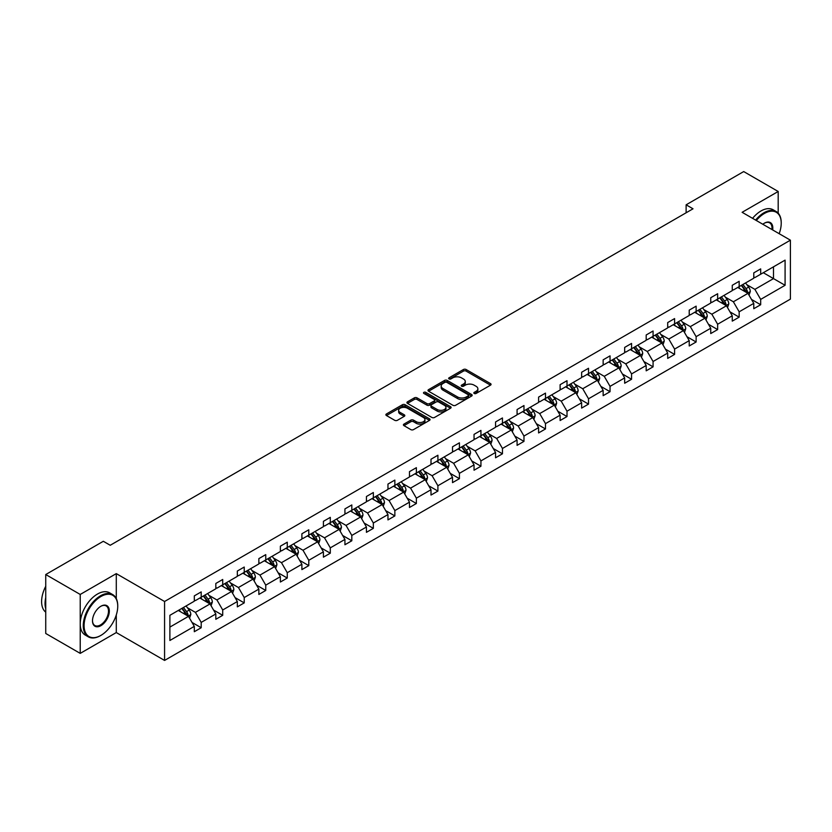 <?xml version="1.0" encoding="UTF-8"?>
<svg xmlns="http://www.w3.org/2000/svg" width="832" height="832" viewBox="0 0 832 832"><rect width="100%" height="100%" fill="white"/><g stroke="black" fill="none" stroke-linecap="round" stroke-linejoin="round"><path stroke-width="1.25" d="M474.219 393.463A1.342 0.77 0 0 0 476.112 393.463L490.495 385.164A1.914 1.102 0 0 0 491.057 384.374A1.914 1.102 0 0 0 490.495 383.594L466.128 369.522A1.914 1.102 0 0 0 463.414 369.522L449.03 377.832A1.342 0.77 0 0 0 448.635 378.383A1.342 0.77 0 0 0 449.03 378.924A1.342 0.77 0 0 0 450.923 378.924L452.785 377.853A6.126 3.536 0 0 1 461.458 377.853L463.486 379.028A6.126 3.536 0 0 1 465.275 381.524A6.126 3.536 0 0 1 463.486 384.03L461.625 385.102A1.342 0.77 0 0 0 461.23 385.653A1.342 0.77 0 0 0 461.625 386.194A1.342 0.77 0 0 0 463.518 386.194L465.379 385.122A6.126 3.536 0 0 1 474.042 385.122L476.081 386.298A6.126 3.536 0 0 1 477.87 388.794A6.126 3.536 0 0 1 476.081 391.3L474.219 392.371A1.342 0.77 0 0 0 473.824 392.922A1.342 0.77 0 0 0 474.219 393.463L474.219 392.371M403.978 424.091A1.914 1.102 0 0 0 403.416 424.871A1.914 1.102 0 0 0 403.978 425.651L410.81 429.603A1.914 1.102 0 0 0 413.525 429.603L429.499 420.378A1.914 1.102 0 0 0 430.061 419.598A1.914 1.102 0 0 0 429.499 418.808L405.132 404.737A1.914 1.102 0 0 0 402.418 404.737L386.443 413.962A1.914 1.102 0 0 0 385.882 414.752A1.914 1.102 0 0 0 386.443 415.532L394.701 420.295A1.914 1.102 0 0 0 397.415 420.295L404.248 416.354A1.914 1.102 0 0 0 404.81 415.563A1.914 1.102 0 0 0 404.248 414.783L400.15 412.422A5.127 2.954 0 0 1 398.653 410.332A5.127 2.954 0 0 1 401.814 407.597A5.127 2.954 0 0 1 407.399 408.242L423.436 417.498A5.127 2.954 0 0 1 424.944 419.598A5.127 2.954 0 0 1 421.782 422.323A5.127 2.954 0 0 1 416.198 421.689L413.525 420.139A1.914 1.102 0 0 0 410.81 420.139L403.978 424.091L403.978 425.651L410.81 421.73L410.81 420.139M116.293 573.622L80.226 594.454L45.739 574.538L45.739 633.474L80.226 653.38L116.293 632.559L164.57 660.431L164.57 601.494L116.293 573.622L116.293 598.603M778.19 213.169L778.19 191.485L742.123 212.306L790.4 240.178L164.57 601.494M778.19 191.485L743.704 171.569L686.119 204.818L686.119 212.784M45.739 574.538L103.324 541.289L110.23 545.272L693.014 208.801L686.119 204.818M452.92 405.288A1.914 1.102 0 0 0 455.634 405.288L471.609 396.063A1.914 1.102 0 0 0 472.17 395.283A1.914 1.102 0 0 0 471.609 394.503L447.242 380.432A1.914 1.102 0 0 0 444.527 380.432L428.553 389.657A1.914 1.102 0 0 0 427.991 390.437A1.914 1.102 0 0 0 428.553 391.217L452.92 405.288M424.414 393.754A1.342 0.77 0 0 1 425.776 393.942L425.776 392.35L450.549 406.661A1.914 1.102 0 0 1 451.11 407.441A1.914 1.102 0 0 1 450.549 408.221L434.574 417.446A1.914 1.102 0 0 1 431.87 417.446L407.503 403.374L414.336 399.454L414.336 397.862L407.503 401.814A1.914 1.102 0 0 0 406.942 402.594A1.914 1.102 0 0 0 407.503 403.374L407.503 401.814M414.336 399.454A1.914 1.102 0 0 1 417.04 399.454L417.04 397.862A1.914 1.102 0 0 0 414.336 397.862M417.04 397.862L426.93 403.572A1.914 1.102 0 0 0 429.634 403.572L434.169 400.951A1.914 1.102 0 0 0 434.73 400.171A1.914 1.102 0 0 0 434.169 399.391L423.883 393.442A1.342 0.77 0 0 1 423.488 392.902A1.342 0.77 0 0 1 424.32 392.184A1.342 0.77 0 0 1 425.776 392.35M80.226 594.454L80.226 653.38M169.884 615.316L194.303 601.214L194.303 595.878L201.198 591.906L201.198 597.241L215.821 588.796L215.821 583.461L222.716 579.478L222.716 584.813L237.338 576.368L237.338 571.033L244.234 567.05L244.234 572.385L258.856 563.95L258.856 558.615L265.751 554.632L265.751 559.967L280.374 551.522L280.374 546.187L287.269 542.204L287.269 547.539L301.891 539.105L301.891 533.77L308.786 529.786L308.786 535.122L323.409 526.677L323.409 521.342L330.304 517.358L330.304 522.694L344.926 514.249L344.926 508.914L351.822 504.941L351.822 510.276L366.444 501.831L366.444 496.496L373.339 492.513L373.339 497.848L387.962 489.403L387.962 484.068L394.857 480.085L394.857 485.42L409.479 476.986L409.479 471.65L416.374 467.667L416.374 473.002L430.997 464.558L430.997 459.222L437.902 455.239L437.902 460.574L452.514 452.14L452.514 446.805L459.42 442.822L459.42 448.157L474.042 439.712L474.042 434.377L480.938 430.394L480.938 435.729L495.56 427.284L495.56 421.949L502.455 417.966L502.455 423.311L517.078 414.866L517.078 409.531L523.973 405.548L523.973 410.883L538.595 402.438L538.595 397.103L545.49 393.12L545.49 398.455L560.113 390.021L560.113 384.686L567.008 380.702L567.008 386.038L581.63 377.593L581.63 372.258L588.526 368.274L588.526 373.61L603.148 365.175L603.148 359.84L610.043 355.857L610.043 361.192L624.666 352.747L624.666 347.412L631.561 343.429L631.561 348.764L646.183 340.319L646.183 334.984L653.078 331.001L653.078 336.346L667.701 327.902L667.701 322.566L674.596 318.583L674.596 323.918L689.218 315.474L689.218 310.138L696.124 306.155L696.124 311.49L710.736 303.056L710.736 297.721L717.642 293.738L717.642 299.073L732.264 290.628L732.264 285.293L739.159 281.31L739.159 286.645L753.782 278.21L753.782 272.875L760.677 268.892L760.677 274.227L785.086 260.125L785.086 285.293L760.677 299.395L760.677 304.73L753.782 308.703L753.782 303.368L739.159 311.813L739.159 317.148L732.264 321.131L732.264 315.796L717.642 324.241L717.642 329.576L710.736 333.559L710.736 328.224L696.124 336.658L696.124 341.994L689.218 345.977L689.218 340.642L674.596 349.086L674.596 354.422L667.701 358.405L667.701 353.07L653.078 361.504L653.078 366.839L646.183 370.822L646.183 365.487L631.561 373.932L631.561 379.267L624.666 383.25L624.666 377.915L610.043 386.36L610.043 391.695L603.148 395.668L603.148 390.333L588.526 398.778L588.526 404.113L581.63 408.096L581.63 402.761L567.008 411.206L567.008 416.541L560.113 420.524L560.113 415.189L545.49 423.623L545.49 428.958L538.595 432.942L538.595 427.606L523.973 436.051L523.973 441.386L517.078 445.37L517.078 440.034L502.455 448.469L502.455 453.804L495.56 457.787L495.56 452.452L480.938 460.897L480.938 466.232L474.042 470.215L474.042 464.88L459.42 473.325L459.42 478.66L452.514 482.633L452.514 477.298L437.902 485.742L437.902 491.078L430.997 495.061L430.997 489.726L416.374 498.17L416.374 503.506L409.479 507.489L409.479 502.154L394.857 510.588L394.857 515.923L387.962 519.906L387.962 514.571L373.339 523.016L373.339 528.351L366.444 532.334L366.444 526.999L351.822 535.434L351.822 540.769L344.926 544.752L344.926 539.417L330.304 547.862L330.304 553.197L323.409 557.18L323.409 551.845L308.786 560.29L308.786 565.625L301.891 569.598L301.891 564.262L287.269 572.707L287.269 578.042L280.374 582.026L280.374 576.69L265.751 585.135L265.751 590.47L258.856 594.454L258.856 589.118L244.234 597.553L244.234 602.888L237.338 606.871L237.338 601.536L222.716 609.981L222.716 615.316L215.821 619.299L215.821 613.964L201.198 622.398L201.198 627.734L194.303 631.717L194.303 626.382L169.884 640.484L169.884 615.316M164.57 660.431L790.4 299.114L790.4 240.178M199.815 598.031L210.028 603.928L195.406 612.373L187.418 607.755M195.406 612.373L201.198 622.398M210.028 603.928L215.821 613.964M194.303 599.945L195.406 600.579L201.198 597.241M221.333 585.614L231.546 591.5L216.923 599.945L208.936 595.338M216.923 599.945L222.716 609.981M231.546 591.5L237.338 601.536M215.821 587.517L216.923 588.162L222.716 584.813M242.85 573.186L253.063 579.082L238.441 587.517L230.454 582.91M238.441 587.517L244.234 597.553M253.063 579.082L258.856 589.118M237.338 575.099L238.441 575.734L244.234 572.385M264.368 560.758L274.581 566.654L259.958 575.099L251.971 570.492M259.958 575.099L265.751 585.135M274.581 566.654L280.374 576.69M258.856 562.671L259.958 563.306L265.751 559.967M285.886 548.34L296.098 554.237L281.476 562.671L273.489 558.064M281.476 562.671L287.269 572.707M296.098 554.237L301.891 564.262M280.374 550.254L281.476 550.888L287.269 547.539M307.403 535.912L317.616 541.809L302.994 550.254L295.006 545.636M302.994 550.254L308.786 560.29M317.616 541.809L323.409 551.845M301.891 537.826L302.994 538.46L308.786 535.122M328.931 523.494L339.134 529.381L324.511 537.826L316.524 533.218M324.511 537.826L330.304 547.862M339.134 529.381L344.926 539.417M323.409 525.408L324.511 526.042L330.304 522.694M350.449 511.066L360.651 516.963L346.029 525.408L338.042 520.79M346.029 525.408L351.822 535.434M360.651 516.963L366.444 526.999M344.926 512.98L346.029 513.614L351.822 510.276M371.966 498.649L382.169 504.535L367.546 512.98L359.57 508.373M367.546 512.98L373.339 523.016M382.169 504.535L387.962 514.571M366.444 500.552L367.546 501.197L373.339 497.848M393.484 486.221L403.686 492.118L389.064 500.552L381.087 495.945M389.064 500.552L394.857 510.588M403.686 492.118L409.479 502.154M387.962 488.134L389.064 488.769L394.857 485.42M415.002 473.793L425.204 479.69L410.582 488.134L402.605 483.527M410.582 488.134L416.374 498.17M425.204 479.69L430.997 489.726M409.479 475.706L410.582 476.341L416.374 473.002M436.519 461.375L446.722 467.272L432.099 475.706L424.122 471.099M432.099 475.706L437.902 485.742M446.722 467.272L452.514 477.298M430.997 463.289L432.099 463.923L437.902 460.574M458.037 448.947L468.239 454.844L453.627 463.289L445.64 458.671M453.627 463.289L459.42 473.325M468.239 454.844L474.042 464.88M452.514 450.861L453.627 451.495L459.42 448.157M479.554 436.53L489.767 442.416L475.145 450.861L467.158 446.254M475.145 450.861L480.938 460.897M489.767 442.416L495.56 452.452M474.042 438.433L475.145 439.078L480.938 435.729M501.072 424.102L511.285 429.998L496.662 438.443L488.675 433.826M496.662 438.443L502.455 448.469M511.285 429.998L517.078 440.034M495.56 426.015L496.662 426.65L502.455 423.311M522.59 411.684L532.802 417.57L518.18 426.015L510.193 421.408M518.18 426.015L523.973 436.051M532.802 417.57L538.595 427.606M517.078 413.587L518.18 414.232L523.973 410.883M544.107 399.256L554.32 405.153L539.698 413.587L531.71 408.98M539.698 413.587L545.49 423.623M554.32 405.153L560.113 415.189M538.595 401.17L539.698 401.804L545.49 398.455M565.625 386.828L575.838 392.725L561.215 401.17L553.228 396.562M561.215 401.17L567.008 411.206M575.838 392.725L581.63 402.761M560.113 388.742L561.215 389.376L567.008 386.038M587.142 374.41L597.355 380.307L582.733 388.742L574.746 384.134M582.733 388.742L588.526 398.778M597.355 380.307L603.148 390.333M581.63 376.324L582.733 376.958L588.526 373.61M608.67 361.982L618.873 367.879L604.25 376.324L596.263 371.706M604.25 376.324L610.043 386.36M618.873 367.879L624.666 377.915M603.148 363.896L604.25 364.53L610.043 361.192M630.188 349.565L640.39 355.451L625.768 363.896L617.791 359.289M625.768 363.896L631.561 373.932M640.39 355.451L646.183 365.487M624.666 351.468L625.768 352.113L631.561 348.764M651.706 337.137L661.908 343.034L647.286 351.478L639.309 346.861M647.286 351.478L653.078 361.504M661.908 343.034L667.701 353.07M646.183 339.05L647.286 339.685L653.078 336.346M673.223 324.719L683.426 330.606L668.803 339.05L660.826 334.443M668.803 339.05L674.596 349.086M683.426 330.606L689.218 340.642M667.701 326.622L668.803 327.267L674.596 323.918M694.741 312.291L704.943 318.188L690.321 326.622L682.344 322.015M690.321 326.622L696.124 336.658M704.943 318.188L710.736 328.224M689.218 314.205L690.321 314.839L696.124 311.49M716.258 299.863L726.461 305.76L711.849 314.205L703.862 309.598M711.849 314.205L717.642 324.241M726.461 305.76L732.264 315.796M710.736 301.777L711.849 302.411L717.642 299.073M737.776 287.446L747.989 293.342L733.366 301.777L725.379 297.17M733.366 301.777L739.159 311.813M747.989 293.342L753.782 303.368M732.264 289.359L733.366 289.994L739.159 286.645M763.298 272.709L773.5 278.606L754.884 289.359L746.897 284.742M754.884 289.359L760.677 299.395M785.086 285.293L773.5 278.606L773.5 266.822L785.086 260.125M753.782 276.931L754.884 277.566L760.677 274.227M169.884 627.099L188.5 616.346L178.298 610.459M188.5 616.346L194.303 626.382M751.504 299.426L760.677 304.73M729.986 311.854L739.159 317.148M708.469 324.272L717.642 329.576M686.951 336.7L696.124 341.994M665.423 349.128L674.596 354.422M643.906 361.546L653.078 366.839M622.388 373.974L631.561 379.267M600.87 386.391L610.043 391.695M579.353 398.819L588.526 404.113M557.835 411.237L567.008 416.541M536.318 423.665L545.49 428.958M514.8 436.093L523.973 441.386M493.282 448.51L502.455 453.804M471.765 460.938L480.938 466.232M450.247 473.356L459.42 478.66M428.73 485.784L437.902 491.078M407.202 498.212L416.374 503.506M385.684 510.63L394.857 515.923M364.166 523.058L373.339 528.351M342.649 535.475L351.822 540.769M321.131 547.903L330.304 553.197M299.614 560.321L308.786 565.625M278.096 572.749L287.269 578.042M256.578 585.177L265.751 590.47M235.061 597.594L244.234 602.888M213.543 610.022L222.716 615.316M192.026 622.44L201.198 627.734M116.293 632.559L116.293 614.962M474.75 393.65L476.081 392.891A6.126 3.536 0 0 0 477.87 390.385L477.87 388.794M465.275 381.524L465.275 383.115A6.126 3.536 0 0 1 463.486 385.622L462.155 386.381M490.474 385.174L466.128 371.114A1.914 1.102 0 0 0 463.414 371.114L449.571 379.111M471.609 394.503L471.609 396.063L447.242 382.023A1.914 1.102 0 0 0 444.527 382.023L428.574 391.238M468.218 395.834A1.342 0.77 0 0 0 468.614 395.283A1.342 0.77 0 0 0 468.218 394.732L446.826 382.387A1.342 0.77 0 0 0 444.933 382.387L442.967 383.521A6.126 3.536 0 0 0 441.178 386.017A6.126 3.536 0 0 0 442.967 388.523L457.59 396.968A6.126 3.536 0 0 0 466.263 396.968L468.218 395.834L468.218 397.426A1.342 0.77 0 0 0 468.614 396.874L468.614 395.283M441.178 386.017L441.178 387.608A6.126 3.536 0 0 0 442.967 390.114L442.967 388.523M468.218 397.426L466.263 398.559A6.126 3.536 0 0 1 457.59 398.559L442.967 390.114M417.04 399.454L426.93 405.163A1.914 1.102 0 0 0 429.634 405.163L434.169 402.542A1.914 1.102 0 0 0 434.73 401.762L434.73 400.171M425.776 393.942L450.528 408.231M437.185 409.49A5.127 2.954 0 0 0 442.77 410.134A5.127 2.954 0 0 0 445.931 407.399A5.127 2.954 0 0 0 444.423 405.309L438.776 402.043A1.914 1.102 0 0 0 436.062 402.043L431.527 404.664A1.914 1.102 0 0 0 430.966 405.444A1.914 1.102 0 0 0 431.527 406.224L437.185 409.49L437.185 411.081A5.127 2.954 0 0 0 442.77 411.726A5.127 2.954 0 0 0 445.931 408.99L445.931 407.399M430.966 405.444L430.966 407.035A1.914 1.102 0 0 0 431.527 407.815L431.527 406.224M437.185 411.081L431.527 407.815M424.944 419.598L424.944 421.19A5.127 2.954 0 0 1 421.782 423.914A5.127 2.954 0 0 1 416.198 423.28L413.525 421.73A1.914 1.102 0 0 0 410.81 421.73M398.653 410.332L398.653 411.923A5.127 2.954 0 0 0 400.15 414.014L400.15 412.422M404.248 414.783L404.248 416.354L400.15 414.014M429.478 420.389L405.132 406.338A1.914 1.102 0 0 0 402.418 406.338L386.474 415.542L386.443 413.962M749.029 295.152L750.298 291.491A5.169 2.985 -120 0 0 748.654 287.092L745.555 282.953M740.002 288.725L738.66 286.936M747.219 292.895L747.51 291.71A5.169 2.985 -120 0 0 746.034 288.6L742.934 284.471M741.634 285.21L745.046 289.765A2.631 1.518 60 0 1 745.524 290.566L747.51 291.71M741.281 285.418L744.38 289.557A5.169 2.985 60 0 1 745.659 292.001M779.168 233.688A23.795 13.738 120 0 0 781.227 223.174A23.795 13.738 120 0 0 764.4 213.46A23.795 13.738 120 0 0 756.319 220.501M755.602 220.095A24.388 14.082 -60 0 1 763.984 212.742A24.388 14.082 -60 0 1 776.173 211.536A24.388 14.082 -60 0 1 781.227 222.695A24.388 14.082 -60 0 1 781.227 222.934M762.819 224.255A11.898 6.874 -60 0 1 764.4 223.174L764.4 223.174A11.898 6.874 -60 0 1 772.668 229.934M752.575 218.338A24.388 14.082 -60 0 1 760.947 210.995A24.388 14.082 -60 0 1 773.146 209.778L776.173 211.536M771.888 229.497A11.315 6.531 120 0 0 769.642 222.851A11.315 6.531 120 0 0 764.192 223.298M100.495 635.627L100.911 635.388A23.795 13.738 120 0 0 117.738 606.237A23.795 13.738 120 0 0 100.911 596.523A23.795 13.738 120 0 0 84.084 625.664A23.795 13.738 120 0 0 100.911 635.388L100.495 635.627A24.388 14.082 -60 0 1 88.306 636.834A24.388 14.082 -60 0 1 84.573 617.292A24.388 14.082 -60 0 1 100.495 595.806A24.388 14.082 -60 0 1 112.694 594.599A24.388 14.082 -60 0 1 117.738 605.758A24.388 14.082 -60 0 1 117.738 605.998M100.911 625.664A11.898 6.874 -60 0 1 92.498 620.807A11.898 6.874 -60 0 1 100.911 606.237L100.911 606.237A11.898 6.874 -60 0 1 109.325 611.094A11.898 6.874 -60 0 1 100.911 625.664M92.498 620.568A11.315 6.531 120 0 0 94.838 625.508A11.315 6.531 120 0 0 100.495 624.946A11.315 6.531 120 0 0 107.89 614.983A11.315 6.531 120 0 0 106.153 605.914A11.315 6.531 120 0 0 100.703 606.362M88.306 636.834L85.27 635.076A24.388 14.082 -60 0 1 81.536 615.534A24.388 14.082 -60 0 1 97.469 594.048A24.388 14.082 -60 0 1 109.658 592.842L112.694 594.599M45.739 608.785A24.388 14.082 -60 0 1 45.739 597.636M45.739 612.165A24.388 14.082 -60 0 1 45.739 586.29M727.511 307.58L728.78 303.909A5.169 2.985 -120 0 0 727.137 299.51L724.038 295.381M718.484 301.153L717.142 299.364M725.702 305.323L725.993 304.138A5.169 2.985 -120 0 0 724.516 301.028L721.417 296.889M720.117 297.638L723.528 302.193A2.631 1.518 60 0 1 724.006 302.983L725.993 304.138M719.763 297.846L722.852 301.985A5.169 2.985 60 0 1 724.142 304.418M705.994 319.998L707.262 316.337A5.169 2.985 -120 0 0 705.619 311.938L702.52 307.798M696.966 313.57L695.625 311.782M704.184 317.741L704.475 316.555A5.169 2.985 -120 0 0 702.998 313.446L699.899 309.317M698.599 310.066L702.01 314.61A2.631 1.518 60 0 1 702.489 315.411L704.475 316.555M698.246 310.274L701.334 314.402A5.169 2.985 60 0 1 702.624 316.846M684.476 332.426L685.745 328.765A5.169 2.985 -120 0 0 684.091 324.355L681.002 320.226M675.449 325.998L674.097 324.21M682.666 330.169L682.958 328.983A5.169 2.985 -120 0 0 681.47 325.874L678.382 321.734M677.082 322.483L680.493 327.038A2.631 1.518 60 0 1 680.971 327.839L682.958 328.983M676.718 322.691L679.817 326.83A5.169 2.985 60 0 1 681.106 329.264M662.958 344.843L664.227 341.182A5.169 2.985 -120 0 0 662.574 336.783L659.485 332.644M653.931 338.426L652.579 336.627M661.149 342.586L661.44 341.401A5.169 2.985 -120 0 0 659.953 338.291L656.864 334.162M655.564 334.911L658.975 339.456A2.631 1.518 60 0 1 659.454 340.257L661.44 341.401M655.2 335.119L658.299 339.248A5.169 2.985 60 0 1 659.589 341.692M641.441 357.271L642.71 353.61A5.169 2.985 -120 0 0 641.056 349.201L637.957 345.072M632.403 350.844L631.062 349.055M639.631 355.014L639.922 353.829A5.169 2.985 -120 0 0 638.435 350.719L635.336 346.58M634.046 347.329L637.458 351.884A2.631 1.518 60 0 1 637.936 352.685L639.922 353.829M633.682 347.537L636.782 351.676A5.169 2.985 60 0 1 638.071 354.12M619.923 369.699L621.192 366.028A5.169 2.985 -120 0 0 619.538 361.629L616.439 357.5M610.886 363.272L609.544 361.473M618.114 367.442L618.394 366.246A5.169 2.985 -120 0 0 616.918 363.147L613.818 359.008M612.529 359.757L615.94 364.302A2.631 1.518 60 0 1 616.418 365.102L618.394 366.246M612.165 359.965L615.264 364.094A5.169 2.985 60 0 1 616.554 366.538M598.406 382.117L599.674 378.456A5.169 2.985 -120 0 0 598.021 374.057L594.922 369.918M589.368 375.69L588.026 373.901M596.596 379.86L596.877 378.674A5.169 2.985 -120 0 0 595.4 375.565L592.301 371.436M591.011 372.174L594.422 376.73A2.631 1.518 60 0 1 594.901 377.53L596.877 378.674M590.647 372.382L593.746 376.522A5.169 2.985 60 0 1 595.036 378.966M576.888 394.545L578.157 390.874A5.169 2.985 -120 0 0 576.503 386.474L573.404 382.346M567.85 388.118L566.509 386.329M575.078 392.288L575.359 391.102A5.169 2.985 -120 0 0 573.882 387.993L570.783 383.854M569.494 384.602L572.894 389.158A2.631 1.518 60 0 1 573.373 389.948L575.359 391.102M569.13 384.81L572.229 388.95A5.169 2.985 60 0 1 573.518 391.383M555.37 406.962L556.639 403.302A5.169 2.985 -120 0 0 554.986 398.902L551.886 394.763M546.333 400.535L544.991 398.746M553.55 404.706L553.842 403.52A5.169 2.985 -120 0 0 552.365 400.41L549.266 396.282M547.976 397.03L551.377 401.575A2.631 1.518 60 0 1 551.855 402.376L553.842 403.52M547.612 397.238L550.711 401.367A5.169 2.985 60 0 1 552.001 403.811M533.853 419.39L535.111 415.73A5.169 2.985 -120 0 0 533.468 411.32L530.369 407.191M524.815 412.963L523.474 411.174M532.033 417.134L532.324 415.948A5.169 2.985 -120 0 0 530.847 412.838L527.748 408.699M526.458 409.448L529.859 414.003A2.631 1.518 60 0 1 530.338 414.804L532.324 415.948M526.094 409.656L529.194 413.795A5.169 2.985 60 0 1 530.483 416.229M512.325 431.808L513.594 428.147A5.169 2.985 -120 0 0 511.95 423.748L508.851 419.609M503.298 425.391L501.956 423.592M510.515 429.551L510.806 428.366A5.169 2.985 -120 0 0 509.33 425.256L506.23 421.127M504.93 421.876L508.342 426.421A2.631 1.518 60 0 1 508.82 427.222L510.806 428.366M504.577 422.084L507.676 426.213A5.169 2.985 60 0 1 508.955 428.657M490.807 444.236L492.076 440.575A5.169 2.985 -120 0 0 490.433 436.166L487.334 432.037M481.78 437.809L480.438 436.02M488.998 441.979L489.289 440.794A5.169 2.985 -120 0 0 487.812 437.684L484.713 433.545M483.413 434.294L486.824 438.849A2.631 1.518 60 0 1 487.302 439.65L489.289 440.794M483.059 434.502L486.158 438.641A5.169 2.985 60 0 1 487.438 441.085M469.29 456.664L470.558 452.993A5.169 2.985 -120 0 0 468.915 448.594L465.816 444.465M460.262 450.237L458.921 448.438M467.48 454.407L467.771 453.211A5.169 2.985 -120 0 0 466.294 450.112L463.195 445.973M461.895 446.722L465.306 451.266A2.631 1.518 60 0 1 465.785 452.067L467.771 453.211M461.542 446.93L464.63 451.058A5.169 2.985 60 0 1 465.92 453.502M447.772 469.082L449.041 465.421A5.169 2.985 -120 0 0 447.398 461.022L444.298 456.882M438.745 462.654L437.403 460.866M445.962 466.825L446.254 465.639A5.169 2.985 -120 0 0 444.777 462.53L441.678 458.401M440.378 459.139L443.789 463.694A2.631 1.518 60 0 1 444.267 464.495L446.254 465.639M440.024 459.347L443.113 463.486A5.169 2.985 60 0 1 444.402 465.93M426.254 481.51L427.523 477.838A5.169 2.985 -120 0 0 425.87 473.439L422.781 469.31M417.227 475.082L415.886 473.294M424.445 479.253L424.736 478.067A5.169 2.985 -120 0 0 423.249 474.958L420.16 470.818M418.86 471.567L422.271 476.122A2.631 1.518 60 0 1 422.75 476.913L424.736 478.067M418.506 471.775L421.595 475.914A5.169 2.985 60 0 1 422.885 478.348M404.737 493.927L406.006 490.266A5.169 2.985 -120 0 0 404.352 485.867L401.263 481.728M395.71 487.5L394.358 485.711M402.927 491.67L403.218 490.485A5.169 2.985 -120 0 0 401.731 487.375L398.642 483.246M397.342 483.995L400.754 488.54A2.631 1.518 60 0 1 401.232 489.341L403.218 490.485M396.978 484.203L400.078 488.332A5.169 2.985 60 0 1 401.367 490.776M383.219 506.355L384.488 502.694A5.169 2.985 -120 0 0 382.834 498.285L379.746 494.156M374.182 499.928L372.84 498.139M381.41 504.098L381.701 502.913A5.169 2.985 -120 0 0 380.214 499.803L377.125 495.664M375.825 496.413L379.236 500.968A2.631 1.518 60 0 1 379.714 501.769L381.701 502.913M375.461 496.621L378.56 500.76A5.169 2.985 60 0 1 379.85 503.194M361.702 518.773L362.97 515.112A5.169 2.985 -120 0 0 361.317 510.713L358.218 506.574M352.664 512.356L351.322 510.557M359.892 516.516L360.183 515.33A5.169 2.985 -120 0 0 358.696 512.221L355.597 508.092M354.307 508.841L357.718 513.386A2.631 1.518 60 0 1 358.197 514.186L360.183 515.33M353.943 509.049L357.042 513.178A5.169 2.985 60 0 1 358.332 515.622M340.184 531.201L341.453 527.54A5.169 2.985 -120 0 0 339.799 523.13L336.7 519.002M331.146 524.774L329.805 522.985M338.374 528.944L338.655 527.758A5.169 2.985 -120 0 0 337.178 524.649L334.079 520.51M332.79 521.258L336.201 525.814A2.631 1.518 60 0 1 336.679 526.614L338.655 527.758M332.426 521.466L335.525 525.606A5.169 2.985 60 0 1 336.814 528.05M318.666 543.629L319.935 539.958A5.169 2.985 -120 0 0 318.282 535.558L315.182 531.43M309.629 537.202L308.287 535.402M316.857 541.372L317.138 540.176A5.169 2.985 -120 0 0 315.661 537.077L312.562 532.938M311.272 533.686L314.673 538.231A2.631 1.518 60 0 1 315.151 539.032L317.138 540.176M310.908 533.894L314.007 538.023A5.169 2.985 60 0 1 315.297 540.467M297.149 556.046L298.418 552.386A5.169 2.985 -120 0 0 296.764 547.986L293.665 543.847M288.111 549.619L286.77 547.83M295.329 553.79L295.62 552.604A5.169 2.985 -120 0 0 294.143 549.494L291.044 545.366M289.754 546.104L293.155 550.659A2.631 1.518 60 0 1 293.634 551.46L295.62 552.604M289.39 546.312L292.49 550.451A5.169 2.985 60 0 1 293.779 552.895M275.631 568.474L276.9 564.803A5.169 2.985 -120 0 0 275.246 560.404L272.147 556.275M266.594 562.047L265.252 560.258M273.811 566.218L274.102 565.032A5.169 2.985 -120 0 0 272.626 561.922L269.526 557.783M268.237 558.532L271.638 563.087A2.631 1.518 60 0 1 272.116 563.878L274.102 565.032M267.873 558.74L270.972 562.879A5.169 2.985 60 0 1 272.262 565.313M254.103 580.892L255.372 577.231A5.169 2.985 -120 0 0 253.729 572.832L250.63 568.693M245.076 574.465L243.734 572.676M252.294 578.635L252.585 577.45A5.169 2.985 -120 0 0 251.108 574.34L248.009 570.211M246.719 570.96L250.12 575.505A2.631 1.518 60 0 1 250.598 576.306L252.585 577.45M246.355 571.168L249.454 575.297A5.169 2.985 60 0 1 250.744 577.741M232.586 593.32L233.854 589.659A5.169 2.985 -120 0 0 232.211 585.25L229.112 581.121M223.558 586.893L222.217 585.104M230.776 591.063L231.067 589.878A5.169 2.985 -120 0 0 229.59 586.768L226.491 582.629M225.191 583.378L228.602 587.933A2.631 1.518 60 0 1 229.081 588.734L231.067 589.878M224.838 583.586L227.937 587.725A5.169 2.985 60 0 1 229.216 590.158M211.068 605.738L212.337 602.077A5.169 2.985 -120 0 0 210.694 597.678L207.594 593.538M202.041 599.321L200.699 597.522M209.258 603.481L209.55 602.295A5.169 2.985 -120 0 0 208.073 599.186L204.974 595.057M203.674 595.806L207.085 600.35A2.631 1.518 60 0 1 207.563 601.151L209.55 602.295M203.32 596.014L206.419 600.142A5.169 2.985 60 0 1 207.698 602.586M189.55 618.166L190.819 614.505A5.169 2.985 -120 0 0 189.176 610.095L186.077 605.966M180.523 611.738L179.182 609.95M187.741 615.909L188.032 614.723A5.169 2.985 -120 0 0 186.555 611.614L183.456 607.474M182.156 608.223L185.567 612.778A2.631 1.518 60 0 1 186.046 613.579L188.032 614.723M181.802 608.431L184.891 612.57A5.169 2.985 60 0 1 186.181 615.014M476.081 392.891L476.081 391.3M461.625 386.194L461.625 385.102M463.486 385.622L463.486 384.03M449.03 378.924L449.03 377.832M463.414 371.114L463.414 369.522M466.128 371.114L466.128 369.522M490.495 385.164L490.495 383.594M428.553 391.217L428.553 389.657M444.527 382.023L444.527 380.432M447.242 382.023L447.242 380.432M457.59 398.559L457.59 396.968M466.263 398.559L466.263 396.968M426.93 405.163L426.93 403.572M429.634 405.163L429.634 403.572M434.169 402.542L434.169 400.951M450.549 408.221L450.549 406.661M413.525 421.73L413.525 420.139M416.198 423.28L416.198 421.689M402.418 406.338L402.418 404.737M405.132 406.338L405.132 404.737M429.499 420.378L429.499 418.808M747.614 293.124L750.266 291.585M746.034 288.6L748.654 287.092M742.903 290.41L744.38 289.557M726.097 305.542L728.749 304.013M724.516 301.028L727.137 299.51M721.386 302.827L722.852 301.985M704.579 317.97L707.231 316.441M702.998 313.446L705.619 311.938M699.868 315.255L701.334 314.402M683.051 330.398L685.714 328.858M681.47 325.874L684.091 324.355M678.35 327.673L679.817 326.83M661.534 342.815L664.196 341.286M659.953 338.291L662.574 336.783M656.833 340.101L658.299 339.248M640.016 355.243L642.678 353.704M638.435 350.719L641.056 349.201M635.315 352.518L636.782 351.676M618.498 367.661L621.161 366.132M616.918 363.147L619.538 361.629M613.798 364.946L615.264 364.094M596.981 380.089L599.633 378.55M595.4 375.565L598.021 374.057M592.28 377.374L593.746 376.522M575.463 392.506L578.115 390.978M573.882 387.993L576.503 386.474M570.762 389.792L572.229 388.95M553.946 404.934L556.598 403.406M552.365 400.41L554.986 398.902M549.234 402.22L550.711 401.367M532.428 417.362L535.08 415.823M530.847 412.838L533.468 411.32M527.717 414.638L529.194 413.795M510.91 429.78L513.562 428.251M509.33 425.256L511.95 423.748M506.199 427.066L507.676 426.213M489.393 442.208L492.045 440.669M487.812 437.684L490.433 436.166M484.682 439.483L486.158 438.641M467.875 454.626L470.527 453.097M466.294 450.112L468.915 448.594M463.164 451.911L464.63 451.058M446.358 467.054L449.01 465.514M444.777 462.53L447.398 461.022M441.646 464.339L443.113 463.486M424.84 479.471L427.492 477.942M423.249 474.958L425.87 473.439M420.129 476.757L421.595 475.914M403.312 491.899L405.974 490.37M401.731 487.375L404.352 485.867M398.611 489.185L400.078 488.332M381.794 504.327L384.457 502.788M380.214 499.803L382.834 498.285M377.094 501.602L378.56 500.76M360.277 516.745L362.939 515.216M358.696 512.221L361.317 510.713M355.576 514.03L357.042 513.178M338.759 529.173L341.422 527.634M337.178 524.649L339.799 523.13M334.058 526.448L335.525 525.606M317.242 541.59L319.894 540.062M315.661 537.077L318.282 535.558M312.541 538.876L314.007 538.023M295.724 554.018L298.376 552.479M294.143 549.494L296.764 547.986M291.013 551.304L292.49 550.451M274.206 566.436L276.858 564.907M272.626 561.922L275.246 560.404M269.495 563.722L270.972 562.879M252.689 578.864L255.341 577.335M251.108 574.34L253.729 572.832M247.978 576.15L249.454 575.297M231.171 591.292L233.823 589.753M229.59 586.768L232.211 585.25M226.46 588.567L227.937 587.725M209.654 603.71L212.306 602.181M208.073 599.186L210.694 597.678M204.942 600.995L206.419 600.142M188.136 616.138L190.788 614.598M186.555 611.614L189.176 610.095M183.425 613.413L184.891 612.57"/></g></svg>
